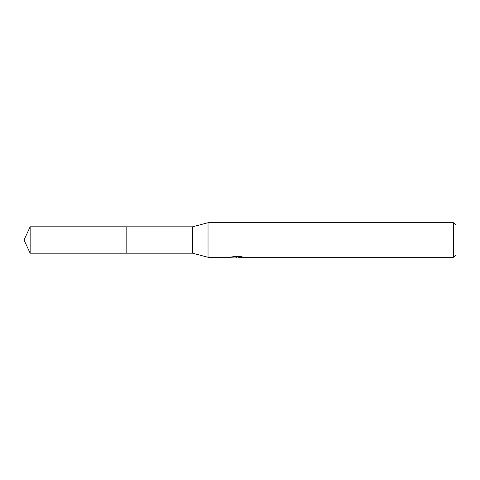 <?xml version="1.0" encoding="UTF-8"?>
<svg xmlns="http://www.w3.org/2000/svg" width="480" height="480" viewBox="0 0 480 480"><rect width="100%" height="100%" fill="white"/><g stroke="black" fill="none" stroke-linecap="round" stroke-linejoin="round"><path stroke-width="0.72" d="M231.072 256.38L230.952 257.28L208.032 257.28L192.48 253.176L126.816 253.182L126.822 226.824L192.48 226.824L208.032 222.72L453.408 222.72L456 225.312L456 254.688L453.408 257.28L238.662 257.28L238.596 256.5M126.816 253.182L126.816 226.818L126.816 253.182L30.144 253.176L30.144 226.824L126.816 226.818M192.48 253.176L192.48 226.824M208.032 257.28L208.032 222.72M238.596 257.01L234.822 257.112M236.832 257.28L236.016 257.28M453.408 257.28L453.408 222.72M231.072 257.244L237.522 256.95L231.996 256.95L233.796 256.5L240.612 256.5L242.592 257.004L238.596 257.268M237.522 256.5L237.522 256.95M30.144 226.824L24 240L30.144 253.176"/></g></svg>
